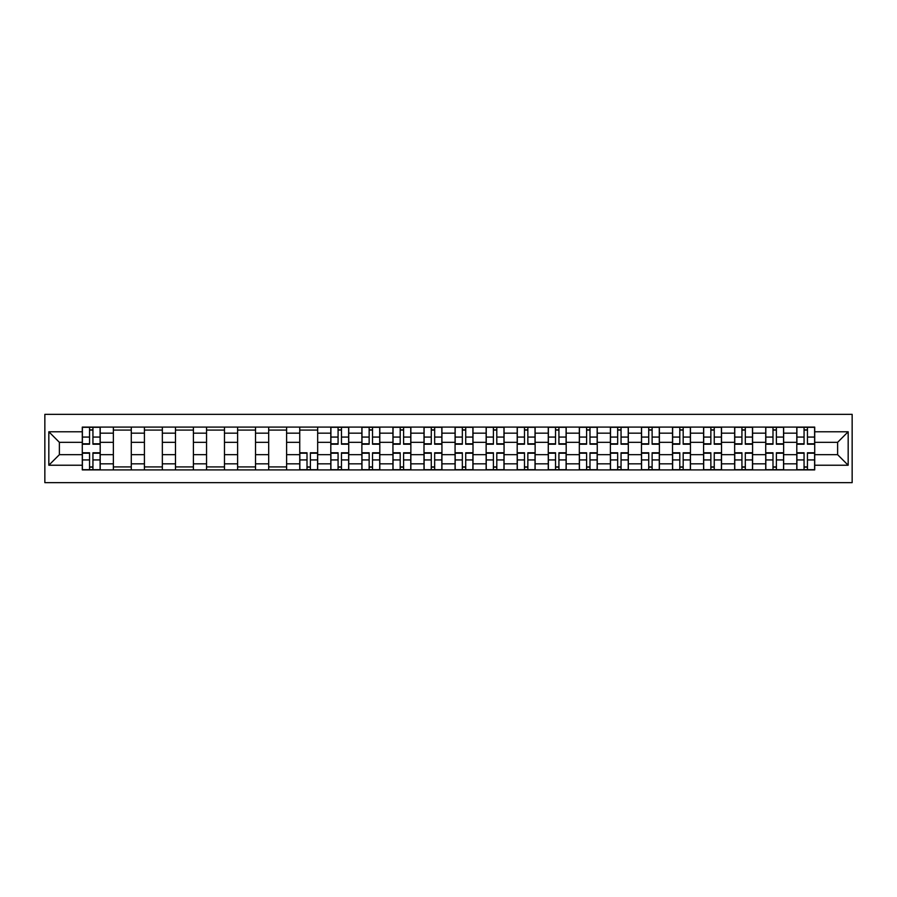 <?xml version="1.0" encoding="UTF-8"?>
<svg xmlns="http://www.w3.org/2000/svg" width="897" height="897" viewBox="0 0 897 897"><rect width="100%" height="100%" fill="white"/><g stroke="black" fill="none" stroke-linecap="round" stroke-linejoin="round"><path stroke-width="1.35" d="M44.85 482.653L852.15 482.653L852.15 414.347L44.85 414.347L44.85 482.653M113.358 469.905L113.358 433.161L100.206 433.161L100.206 469.905M100.206 433.161L100.206 427.095M113.358 433.161L113.358 427.095M131.276 427.095L131.276 469.905M144.417 469.905L144.417 427.095M162.346 427.095L162.346 469.905M175.487 469.905L175.487 427.095M193.404 427.095L193.404 469.905M206.545 469.905L206.545 427.095M224.474 427.095L224.474 469.905M237.615 469.905L237.615 427.095M255.533 427.095L255.533 469.905M268.685 469.905L268.685 427.095M286.603 427.095L286.603 469.905M299.744 469.905L299.744 427.095M317.673 427.095L317.673 469.905M330.814 469.905L330.814 427.095M348.731 427.095L348.731 469.905M361.872 469.905L361.872 427.095M379.801 427.095L379.801 469.905M392.942 469.905L392.942 427.095M410.86 427.095L410.86 469.905M424.001 469.905L424.001 427.095M441.929 427.095L441.929 469.905M455.071 469.905L455.071 427.095M472.999 427.095L472.999 469.905M486.14 469.905L486.14 427.095M504.058 427.095L504.058 469.905M517.199 469.905L517.199 427.095M535.128 427.095L535.128 469.905M548.269 469.905L548.269 427.095M566.186 427.095L566.186 469.905M579.327 469.905L579.327 427.095M597.256 427.095L597.256 469.905M610.397 469.905L610.397 427.095M628.315 427.095L628.315 469.905M641.467 469.905L641.467 427.095M659.385 427.095L659.385 469.905M672.526 469.905L672.526 427.095M690.455 427.095L690.455 469.905M703.596 469.905L703.596 427.095M721.513 427.095L721.513 469.905M734.654 469.905L734.654 427.095M752.583 427.095L752.583 469.905M765.724 469.905L765.724 427.095M783.642 427.095L783.642 469.905M796.794 469.905L796.794 427.095M796.794 454.678L783.642 454.678M765.724 454.678L752.583 454.678M734.654 454.678L721.513 454.678M703.596 454.678L690.455 454.678M672.526 454.678L659.385 454.678M641.467 454.678L628.315 454.678M610.397 454.678L597.256 454.678M579.327 454.678L566.186 454.678M548.269 454.678L535.128 454.678M517.199 454.678L504.058 454.678M486.14 454.678L472.999 454.678M455.071 454.678L441.929 454.678M424.001 454.678L410.86 454.678M392.942 454.678L379.801 454.678M361.872 454.678L348.731 454.678M330.814 454.678L317.673 454.678M299.744 454.678L286.603 454.678M268.685 454.678L255.533 454.678M237.615 454.678L224.474 454.678M206.545 454.678L193.404 454.678M175.487 454.678L162.346 454.678M144.417 454.678L131.276 454.678M113.358 454.678L100.206 454.678M796.794 442.322L783.642 442.322M765.724 442.322L752.583 442.322M734.654 442.322L721.513 442.322M703.596 442.322L690.455 442.322M672.526 442.322L659.385 442.322M641.467 442.322L628.315 442.322M610.397 442.322L597.256 442.322M579.327 442.322L566.186 442.322M548.269 442.322L535.128 442.322M517.199 442.322L504.058 442.322M486.14 442.322L472.999 442.322M455.071 442.322L441.929 442.322M424.001 442.322L410.86 442.322M392.942 442.322L379.801 442.322M361.872 442.322L348.731 442.322M330.814 442.322L317.673 442.322M299.744 442.322L286.603 442.322M268.685 442.322L255.533 442.322M237.615 442.322L224.474 442.322M206.545 442.322L193.404 442.322M175.487 442.322L162.346 442.322M144.417 442.322L131.276 442.322M113.358 442.322L100.206 442.322M59.381 454.678L82.289 454.678L82.289 442.322L59.381 442.322L59.381 454.678L48.83 465.229L48.83 431.771L82.289 431.771L82.289 442.322M814.711 442.322L814.711 454.678L837.619 454.678L837.619 442.322L814.711 442.322L814.711 427.095L82.289 427.095L82.289 431.771M814.711 431.771L848.17 431.771L848.17 465.229L814.711 465.229L814.711 454.678M82.289 454.678L82.289 469.905L814.711 469.905L814.711 465.229M82.289 465.229L48.83 465.229M92.94 466.922L89.554 466.922M89.554 430.078L92.94 430.078M131.276 466.922L113.358 466.922M113.358 430.078L131.276 430.078M162.346 466.922L144.417 466.922M144.417 430.078L162.346 430.078M193.404 466.922L175.487 466.922M175.487 430.078L193.404 430.078M224.474 466.922L206.545 466.922M206.545 430.078L224.474 430.078M255.533 466.922L237.615 466.922M237.615 430.078L255.533 430.078M286.603 466.922L268.685 466.922M268.685 430.078L286.603 430.078M310.396 466.922L307.009 466.922M299.744 430.078L317.673 430.078M341.465 466.922L338.079 466.922M338.079 430.078L341.465 430.078M372.524 466.922L369.149 466.922M369.149 430.078L372.524 430.078M403.594 466.922L400.208 466.922M400.208 430.078L403.594 430.078M434.664 466.922L431.278 466.922M431.278 430.078L434.664 430.078M465.722 466.922L462.336 466.922M462.336 430.078L465.722 430.078M496.792 466.922L493.406 466.922M493.406 430.078L496.792 430.078M527.851 466.922L524.476 466.922M524.476 430.078L527.851 430.078M558.921 466.922L555.535 466.922M555.535 430.078L558.921 430.078M589.991 466.922L586.604 466.922M586.604 430.078L589.991 430.078M621.049 466.922L617.663 466.922M617.663 430.078L621.049 430.078M652.119 466.922L648.733 466.922M648.733 430.078L652.119 430.078M683.178 466.922L679.803 466.922M679.803 430.078L683.178 430.078M714.247 466.922L710.861 466.922M710.861 430.078L714.247 430.078M745.317 466.922L741.931 466.922M741.931 430.078L745.317 430.078M776.376 466.922L772.99 466.922M772.99 430.078L776.376 430.078M807.446 466.922L804.06 466.922M804.06 430.078L807.446 430.078M48.83 431.771L59.381 442.322M837.619 454.678L848.17 465.229M837.619 442.322L848.17 431.771M92.94 444.217L92.94 427.297L100.105 427.297L100.105 444.217L92.94 444.217M89.554 429.876L92.94 429.876M89.554 427.297L82.389 427.297L82.389 444.217L89.554 444.217L89.554 427.297L92.94 427.297M89.554 452.783L89.554 469.703L82.389 469.703L82.389 452.783L89.554 452.783M92.94 467.124L89.554 467.124M92.94 469.703L100.105 469.703L100.105 452.783L92.94 452.783L92.94 469.703L89.554 469.703M341.465 444.217L341.465 427.297L348.63 427.297L348.63 444.217L341.465 444.217M338.079 429.876L341.465 429.876M338.079 427.297L330.915 427.297L330.915 444.217L338.079 444.217L338.079 427.297L341.465 427.297M372.524 444.217L372.524 427.297L379.7 427.297L379.7 444.217L372.524 444.217M369.149 429.876L372.524 429.876M369.149 427.297L361.973 427.297L361.973 444.217L369.149 444.217L369.149 427.297L372.524 427.297M403.594 444.217L403.594 427.297L410.759 427.297L410.759 444.217L403.594 444.217M400.208 429.876L403.594 429.876M400.208 427.297L393.043 427.297L393.043 444.217L400.208 444.217L400.208 427.297L403.594 427.297M434.664 444.217L434.664 427.297L441.829 427.297L441.829 444.217L434.664 444.217M431.278 429.876L434.664 429.876M431.278 427.297L424.102 427.297L424.102 444.217L431.278 444.217L431.278 427.297L434.664 427.297M465.722 444.217L465.722 427.297L472.898 427.297L472.898 444.217L465.722 444.217M462.336 429.876L465.722 429.876M462.336 427.297L455.171 427.297L455.171 444.217L462.336 444.217L462.336 427.297L465.722 427.297M496.792 444.217L496.792 427.297L503.957 427.297L503.957 444.217L496.792 444.217M493.406 429.876L496.792 429.876M493.406 427.297L486.241 427.297L486.241 444.217L493.406 444.217L493.406 427.297L496.792 427.297M527.851 444.217L527.851 427.297L535.027 427.297L535.027 444.217L527.851 444.217M524.476 429.876L527.851 429.876M524.476 427.297L517.3 427.297L517.3 444.217L524.476 444.217L524.476 427.297L527.851 427.297M558.921 444.217L558.921 427.297L566.085 427.297L566.085 444.217L558.921 444.217M555.535 429.876L558.921 429.876M555.535 427.297L548.37 427.297L548.37 444.217L555.535 444.217L555.535 427.297L558.921 427.297M589.991 444.217L589.991 427.297L597.155 427.297L597.155 444.217L589.991 444.217M586.604 429.876L589.991 429.876M586.604 427.297L579.428 427.297L579.428 444.217L586.604 444.217L586.604 427.297L589.991 427.297M621.049 444.217L621.049 427.297L628.225 427.297L628.225 444.217L621.049 444.217M617.663 429.876L621.049 429.876M617.663 427.297L610.498 427.297L610.498 444.217L617.663 444.217L617.663 427.297L621.049 427.297M652.119 444.217L652.119 427.297L659.284 427.297L659.284 444.217L652.119 444.217M648.733 429.876L652.119 429.876M648.733 427.297L641.568 427.297L641.568 444.217L648.733 444.217L648.733 427.297L652.119 427.297M683.178 444.217L683.178 427.297L690.354 427.297L690.354 444.217L683.178 444.217M679.803 429.876L683.178 429.876M679.803 427.297L672.627 427.297L672.627 444.217L679.803 444.217L679.803 427.297L683.178 427.297M714.247 444.217L714.247 427.297L721.412 427.297L721.412 444.217L714.247 444.217M710.861 429.876L714.247 429.876M710.861 427.297L703.697 427.297L703.697 444.217L710.861 444.217L710.861 427.297L714.247 427.297M745.317 444.217L745.317 427.297L752.482 427.297L752.482 444.217L745.317 444.217M741.931 429.876L745.317 429.876M741.931 427.297L734.755 427.297L734.755 444.217L741.931 444.217L741.931 427.297L745.317 427.297M307.009 452.783L307.009 469.703L299.845 469.703L299.845 452.783L307.009 452.783M310.396 467.124L307.009 467.124M310.396 469.703L317.572 469.703L317.572 452.783L310.396 452.783L310.396 469.703L307.009 469.703M338.079 452.783L338.079 469.703L330.915 469.703L330.915 452.783L338.079 452.783M341.465 467.124L338.079 467.124M341.465 469.703L348.63 469.703L348.63 452.783L341.465 452.783L341.465 469.703L338.079 469.703M369.149 452.783L369.149 469.703L361.973 469.703L361.973 452.783L369.149 452.783M372.524 467.124L369.149 467.124M372.524 469.703L379.7 469.703L379.7 452.783L372.524 452.783L372.524 469.703L369.149 469.703M400.208 452.783L400.208 469.703L393.043 469.703L393.043 452.783L400.208 452.783M403.594 467.124L400.208 467.124M403.594 469.703L410.759 469.703L410.759 452.783L403.594 452.783L403.594 469.703L400.208 469.703M431.278 452.783L431.278 469.703L424.102 469.703L424.102 452.783L431.278 452.783M434.664 467.124L431.278 467.124M434.664 469.703L441.829 469.703L441.829 452.783L434.664 452.783L434.664 469.703L431.278 469.703M462.336 452.783L462.336 469.703L455.171 469.703L455.171 452.783L462.336 452.783M465.722 467.124L462.336 467.124M465.722 469.703L472.898 469.703L472.898 452.783L465.722 452.783L465.722 469.703L462.336 469.703M493.406 452.783L493.406 469.703L486.241 469.703L486.241 452.783L493.406 452.783M496.792 467.124L493.406 467.124M496.792 469.703L503.957 469.703L503.957 452.783L496.792 452.783L496.792 469.703L493.406 469.703M524.476 452.783L524.476 469.703L517.3 469.703L517.3 452.783L524.476 452.783M527.851 467.124L524.476 467.124M527.851 469.703L535.027 469.703L535.027 452.783L527.851 452.783L527.851 469.703L524.476 469.703M555.535 452.783L555.535 469.703L548.37 469.703L548.37 452.783L555.535 452.783M558.921 467.124L555.535 467.124M558.921 469.703L566.085 469.703L566.085 452.783L558.921 452.783L558.921 469.703L555.535 469.703M586.604 452.783L586.604 469.703L579.428 469.703L579.428 452.783L586.604 452.783M589.991 467.124L586.604 467.124M589.991 469.703L597.155 469.703L597.155 452.783L589.991 452.783L589.991 469.703L586.604 469.703M617.663 452.783L617.663 469.703L610.498 469.703L610.498 452.783L617.663 452.783M621.049 467.124L617.663 467.124M621.049 469.703L628.225 469.703L628.225 452.783L621.049 452.783L621.049 469.703L617.663 469.703M648.733 452.783L648.733 469.703L641.568 469.703L641.568 452.783L648.733 452.783M652.119 467.124L648.733 467.124M652.119 469.703L659.284 469.703L659.284 452.783L652.119 452.783L652.119 469.703L648.733 469.703M679.803 452.783L679.803 469.703L672.627 469.703L672.627 452.783L679.803 452.783M683.178 467.124L679.803 467.124M683.178 469.703L690.354 469.703L690.354 452.783L683.178 452.783L683.178 469.703L679.803 469.703M710.861 452.783L710.861 469.703L703.697 469.703L703.697 452.783L710.861 452.783M714.247 467.124L710.861 467.124M714.247 469.703L721.412 469.703L721.412 452.783L714.247 452.783L714.247 469.703L710.861 469.703M741.931 452.783L741.931 469.703L734.755 469.703L734.755 452.783L741.931 452.783M745.317 467.124L741.931 467.124M745.317 469.703L752.482 469.703L752.482 452.783L745.317 452.783L745.317 469.703L741.931 469.703M776.376 444.217L776.376 427.297L783.552 427.297L783.552 444.217L776.376 444.217M772.99 429.876L776.376 429.876M772.99 427.297L765.825 427.297L765.825 444.217L772.99 444.217L772.99 427.297L776.376 427.297M772.99 452.783L772.99 469.703L765.825 469.703L765.825 452.783L772.99 452.783M776.376 467.124L772.99 467.124M776.376 469.703L783.552 469.703L783.552 452.783L776.376 452.783L776.376 469.703L772.99 469.703M807.446 444.217L807.446 427.297L814.611 427.297L814.611 444.217L807.446 444.217M804.06 429.876L807.446 429.876M804.06 427.297L796.895 427.297L796.895 444.217L804.06 444.217L804.06 427.297L807.446 427.297M804.06 452.783L804.06 469.703L796.895 469.703L796.895 452.783L804.06 452.783M807.446 467.124L804.06 467.124M807.446 469.703L814.611 469.703L814.611 452.783L807.446 452.783L807.446 469.703L804.06 469.703M765.724 433.161L752.583 433.161M734.654 433.161L721.513 433.161M703.596 433.161L690.455 433.161M672.526 433.161L659.385 433.161M641.467 433.161L628.315 433.161M610.397 433.161L597.256 433.161M579.327 433.161L566.186 433.161M548.269 433.161L535.128 433.161M517.199 433.161L504.058 433.161M486.14 433.161L472.999 433.161M455.071 433.161L441.929 433.161M424.001 433.161L410.86 433.161M392.942 433.161L379.801 433.161M361.872 433.161L348.731 433.161M330.814 433.161L317.673 433.161M299.744 433.161L286.603 433.161M268.685 433.161L255.533 433.161M237.615 433.161L224.474 433.161M206.545 433.161L193.404 433.161M175.487 433.161L162.346 433.161M144.417 433.161L131.276 433.161M796.794 433.161L783.642 433.161M765.724 463.839L752.583 463.839M734.654 463.839L721.513 463.839M703.596 463.839L690.455 463.839M672.526 463.839L659.385 463.839M641.467 463.839L628.315 463.839M610.397 463.839L597.256 463.839M579.327 463.839L566.186 463.839M548.269 463.839L535.128 463.839M517.199 463.839L504.058 463.839M486.14 463.839L472.999 463.839M455.071 463.839L441.929 463.839M424.001 463.839L410.86 463.839M392.942 463.839L379.801 463.839M361.872 463.839L348.731 463.839M330.814 463.839L317.673 463.839M299.744 463.839L286.603 463.839M268.685 463.839L255.533 463.839M237.615 463.839L224.474 463.839M206.545 463.839L193.404 463.839M175.487 463.839L162.346 463.839M144.417 463.839L131.276 463.839M113.358 463.839L100.206 463.839M796.794 463.839L783.642 463.839M92.94 443.802L100.105 443.802M92.94 437.074L100.105 437.074M82.389 443.802L89.554 443.802M82.389 437.074L89.554 437.074M89.554 453.198L82.389 453.198M89.554 459.926L82.389 459.926M100.105 453.198L92.94 453.198M100.105 459.926L92.94 459.926M341.465 443.802L348.63 443.802M341.465 437.074L348.63 437.074M330.915 443.802L338.079 443.802M330.915 437.074L338.079 437.074M372.524 443.802L379.7 443.802M372.524 437.074L379.7 437.074M361.973 443.802L369.149 443.802M361.973 437.074L369.149 437.074M403.594 443.802L410.759 443.802M403.594 437.074L410.759 437.074M393.043 443.802L400.208 443.802M393.043 437.074L400.208 437.074M434.664 443.802L441.829 443.802M434.664 437.074L441.829 437.074M424.102 443.802L431.278 443.802M424.102 437.074L431.278 437.074M465.722 443.802L472.898 443.802M465.722 437.074L472.898 437.074M455.171 443.802L462.336 443.802M455.171 437.074L462.336 437.074M496.792 443.802L503.957 443.802M496.792 437.074L503.957 437.074M486.241 443.802L493.406 443.802M486.241 437.074L493.406 437.074M527.851 443.802L535.027 443.802M527.851 437.074L535.027 437.074M517.3 443.802L524.476 443.802M517.3 437.074L524.476 437.074M558.921 443.802L566.085 443.802M558.921 437.074L566.085 437.074M548.37 443.802L555.535 443.802M548.37 437.074L555.535 437.074M589.991 443.802L597.155 443.802M589.991 437.074L597.155 437.074M579.428 443.802L586.604 443.802M579.428 437.074L586.604 437.074M621.049 443.802L628.225 443.802M621.049 437.074L628.225 437.074M610.498 443.802L617.663 443.802M610.498 437.074L617.663 437.074M652.119 443.802L659.284 443.802M652.119 437.074L659.284 437.074M641.568 443.802L648.733 443.802M641.568 437.074L648.733 437.074M683.178 443.802L690.354 443.802M683.178 437.074L690.354 437.074M672.627 443.802L679.803 443.802M672.627 437.074L679.803 437.074M714.247 443.802L721.412 443.802M714.247 437.074L721.412 437.074M703.697 443.802L710.861 443.802M703.697 437.074L710.861 437.074M745.317 443.802L752.482 443.802M745.317 437.074L752.482 437.074M734.755 443.802L741.931 443.802M734.755 437.074L741.931 437.074M307.009 453.198L299.845 453.198M307.009 459.926L299.845 459.926M317.572 453.198L310.396 453.198M317.572 459.926L310.396 459.926M338.079 453.198L330.915 453.198M338.079 459.926L330.915 459.926M348.63 453.198L341.465 453.198M348.63 459.926L341.465 459.926M369.149 453.198L361.973 453.198M369.149 459.926L361.973 459.926M379.7 453.198L372.524 453.198M379.7 459.926L372.524 459.926M400.208 453.198L393.043 453.198M400.208 459.926L393.043 459.926M410.759 453.198L403.594 453.198M410.759 459.926L403.594 459.926M431.278 453.198L424.102 453.198M431.278 459.926L424.102 459.926M441.829 453.198L434.664 453.198M441.829 459.926L434.664 459.926M462.336 453.198L455.171 453.198M462.336 459.926L455.171 459.926M472.898 453.198L465.722 453.198M472.898 459.926L465.722 459.926M493.406 453.198L486.241 453.198M493.406 459.926L486.241 459.926M503.957 453.198L496.792 453.198M503.957 459.926L496.792 459.926M524.476 453.198L517.3 453.198M524.476 459.926L517.3 459.926M535.027 453.198L527.851 453.198M535.027 459.926L527.851 459.926M555.535 453.198L548.37 453.198M555.535 459.926L548.37 459.926M566.085 453.198L558.921 453.198M566.085 459.926L558.921 459.926M586.604 453.198L579.428 453.198M586.604 459.926L579.428 459.926M597.155 453.198L589.991 453.198M597.155 459.926L589.991 459.926M617.663 453.198L610.498 453.198M617.663 459.926L610.498 459.926M628.225 453.198L621.049 453.198M628.225 459.926L621.049 459.926M648.733 453.198L641.568 453.198M648.733 459.926L641.568 459.926M659.284 453.198L652.119 453.198M659.284 459.926L652.119 459.926M679.803 453.198L672.627 453.198M679.803 459.926L672.627 459.926M690.354 453.198L683.178 453.198M690.354 459.926L683.178 459.926M710.861 453.198L703.697 453.198M710.861 459.926L703.697 459.926M721.412 453.198L714.247 453.198M721.412 459.926L714.247 459.926M741.931 453.198L734.755 453.198M741.931 459.926L734.755 459.926M752.482 453.198L745.317 453.198M752.482 459.926L745.317 459.926M776.376 443.802L783.552 443.802M776.376 437.074L783.552 437.074M765.825 443.802L772.99 443.802M765.825 437.074L772.99 437.074M772.99 453.198L765.825 453.198M772.99 459.926L765.825 459.926M783.552 453.198L776.376 453.198M783.552 459.926L776.376 459.926M807.446 443.802L814.611 443.802M807.446 437.074L814.611 437.074M796.895 443.802L804.06 443.802M796.895 437.074L804.06 437.074M804.06 453.198L796.895 453.198M804.06 459.926L796.895 459.926M814.611 453.198L807.446 453.198M814.611 459.926L807.446 459.926"/></g></svg>
